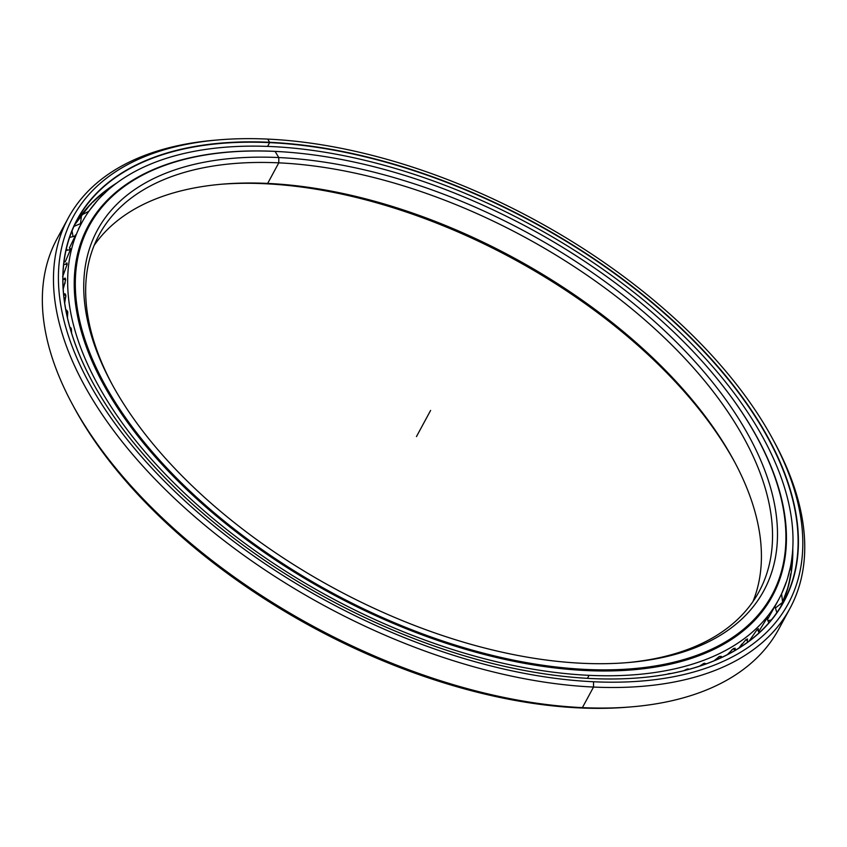 <?xml version="1.0" encoding="UTF-8"?>
<svg xmlns="http://www.w3.org/2000/svg" width="847" height="847" viewBox="0 0 847 847"><rect width="100%" height="100%" fill="white"/><g stroke="black" fill="none" stroke-linecap="round" stroke-linejoin="round"><path stroke-width="1.27" d="M264.645 183.704A378.853 202.359 28.4 0 0 220.707 184.297A378.853 202.359 -151.6 0 1 264.645 183.704L267.663 183.418L264.645 183.704A378.853 202.359 -151.6 0 1 734.762 462.25A378.853 202.359 28.4 0 0 264.645 183.704L267.663 183.418A375.105 200.358 -151.6 0 1 631.322 338.398A375.105 200.358 -151.6 0 1 752.941 601.603A375.105 200.358 28.4 0 0 733.947 460.726A375.105 200.358 28.4 0 0 267.663 183.418L278.779 162.846L267.663 183.418A375.105 200.358 28.4 0 0 222.433 184.148A375.105 200.358 28.4 0 0 94.144 245.397A375.105 200.358 -151.6 0 1 267.663 183.418L278.779 162.846A375.105 200.358 -151.6 0 1 725 407.672A375.105 200.358 -151.6 0 1 626.378 662.703A375.105 200.358 28.4 0 0 759.06 591.619A375.105 200.358 28.4 0 0 650.21 324.645A375.105 200.358 28.4 0 0 278.779 162.846L278.79 157.553L278.779 162.846A375.105 200.358 28.4 0 0 99.152 234.81A375.105 200.358 28.4 0 0 112.323 384.75A375.105 200.358 -151.6 0 1 278.779 162.846L278.79 157.553A378.853 202.359 -151.6 0 1 742.501 424.929A378.853 202.359 -151.6 0 1 582.44 663.296A378.853 202.359 28.4 0 0 628.125 662.555A378.853 202.359 28.4 0 0 730.008 405.597A378.853 202.359 28.4 0 0 278.79 157.553A378.853 202.359 28.4 0 0 111.486 383.215A378.853 202.359 28.4 0 0 582.44 663.296A378.853 202.359 -151.6 0 1 118.728 395.92A378.853 202.359 -151.6 0 1 278.79 157.553L275.095 151.401A388.064 207.282 -151.6 0 1 757.504 438.291A388.064 207.282 -151.6 0 1 586.135 669.448A388.064 207.282 -151.6 0 1 123.937 415.369A388.064 207.282 -151.6 0 1 228.309 152.153A388.064 207.282 -151.6 0 1 275.095 151.401A388.064 207.282 28.4 0 0 111.148 395.56A388.064 207.282 28.4 0 0 586.135 669.448L586.135 669.448A388.064 207.282 28.4 0 0 750.082 425.289A388.064 207.282 28.4 0 0 275.095 151.401M228.192 152.164A388.297 207.409 28.4 0 0 228.087 152.174A388.297 207.409 28.4 0 0 123.662 415.538A388.297 207.409 28.4 0 0 586.135 669.776A388.297 207.409 -151.6 0 1 201.628 502.292A388.297 207.409 -151.6 0 1 88.946 225.916A388.297 207.409 -151.6 0 1 228.192 152.164M81.905 239.796L86.055 231.263A388.297 207.409 28.4 0 0 81.905 239.807A388.297 207.409 -151.6 0 1 86.055 231.263L88.946 225.916M585.732 670.528L586.135 669.776L585.732 670.528M772.083 595.282A388.297 207.409 -151.6 0 1 586.135 669.776A388.297 207.409 28.4 0 0 757.599 438.481A388.297 207.409 28.4 0 0 757.546 438.386A388.297 207.409 -151.6 0 1 772.083 595.282L769.192 600.639A388.297 207.409 -151.6 0 1 764.322 608.792A388.297 207.409 28.4 0 0 769.192 600.639L764.333 608.781M79.597 217.372A401.7 214.556 -151.6 0 1 91.54 203.502A401.7 214.556 28.4 0 0 79.597 217.372M92.842 202.221A401.7 214.556 -151.6 0 1 102.381 193.825A401.7 214.556 28.4 0 0 92.842 202.221M106.119 190.946A401.7 214.556 -151.6 0 1 111.19 187.346A401.7 214.556 28.4 0 0 106.119 190.946M80.031 216.758A401.478 214.45 -151.6 0 1 116.695 183.047A401.478 214.45 28.4 0 0 89.994 204.741L74.832 224.614A401.478 214.439 -151.6 0 1 116.865 182.92A401.478 214.439 28.4 0 0 74.832 224.614M792.093 558.861A401.7 214.556 -151.6 0 1 791.162 570.359A401.7 214.556 28.4 0 0 792.093 558.861M790.685 573.843A401.7 214.556 -151.6 0 1 784.333 598.511A401.7 214.556 28.4 0 0 790.685 573.843M784.629 597.738A401.478 214.45 28.4 0 0 789.235 582.821A401.478 214.45 28.4 0 0 792.771 548.602A401.478 214.45 -151.6 0 1 784.629 597.738M267.588 146.393L269.621 142.624A401.478 214.439 -151.6 0 1 747.763 405.438A401.478 214.439 -151.6 0 1 639.93 677.78A401.478 214.439 28.4 0 0 783.676 601.55A401.478 214.439 28.4 0 0 667.171 315.793A401.478 214.439 28.4 0 0 269.621 142.624L267.588 146.393L269.621 142.624A401.478 214.439 28.4 0 0 77.363 219.648A401.478 214.439 28.4 0 0 92.281 381.669A401.478 214.439 -151.6 0 1 269.621 142.624L269.621 142.296A401.711 214.566 -151.6 0 1 761.315 425.808A401.711 214.566 -151.6 0 1 591.598 678.553A401.711 214.566 28.4 0 0 640.036 677.769A401.711 214.566 28.4 0 0 748.07 405.311A401.711 214.566 28.4 0 0 269.621 142.296A401.711 214.566 28.4 0 0 92.238 381.574A401.711 214.566 28.4 0 0 591.598 678.553A401.711 214.566 -151.6 0 1 99.914 395.041A401.711 214.566 -151.6 0 1 269.621 142.296L267.705 139.088A406.518 217.139 -151.6 0 1 773.036 439.614A406.518 217.139 -151.6 0 1 593.525 681.761A406.518 217.139 -151.6 0 1 109.358 415.602A406.518 217.139 -151.6 0 1 218.685 139.882A406.518 217.139 -151.6 0 1 267.705 139.088A406.518 217.139 28.4 0 0 95.955 394.85A406.518 217.139 28.4 0 0 593.525 681.761L593.525 687.055L593.525 681.761A406.518 217.139 28.4 0 0 765.275 425.999A406.518 217.139 28.4 0 0 267.705 139.088M218.685 139.882L215.223 140.168A410.266 219.14 28.4 0 0 104.88 418.439A410.266 219.14 28.4 0 0 593.525 687.055A410.266 219.14 -151.6 0 1 187.272 510.095A410.266 219.14 -151.6 0 1 68.215 218.081A410.266 219.14 -151.6 0 1 216.959 140.03M68.215 218.081L57.088 238.653A410.266 219.14 28.4 0 0 176.144 530.667A410.266 219.14 28.4 0 0 582.397 707.626L593.525 687.055L582.397 707.626A410.266 219.14 -151.6 0 1 72.397 404.326A410.266 219.14 -151.6 0 1 63.165 228.648M79.787 215.382A406.518 217.139 28.4 0 0 79.099 216.07A406.518 217.139 -151.6 0 1 79.787 215.382M72.397 404.326L74.049 407.386A406.518 217.139 28.4 0 0 579.39 707.912L582.397 707.626L579.39 707.912A406.518 217.139 -151.6 0 1 73.223 405.861M66.818 249.389A397.211 212.163 28.4 0 0 66.479 250.225A397.211 212.163 -151.6 0 1 66.818 249.389M66.606 250.172A397.095 212.099 -151.6 0 1 66.881 249.494L66.606 250.172M792.781 548.39A401.478 214.439 -151.6 0 1 780.913 606.388A401.478 214.439 28.4 0 0 792.781 548.39M768.303 620.576A397.095 212.099 -151.6 0 1 768.293 620.597L771.289 619.972M630.126 706.97A406.518 217.139 -151.6 0 1 579.39 707.912A406.518 217.139 28.4 0 0 628.4 707.118L631.862 706.832A410.266 219.14 -151.6 0 1 582.397 707.626A410.266 219.14 28.4 0 0 778.869 628.919A410.266 219.14 28.4 0 0 783.92 618.352A410.266 219.14 -151.6 0 1 631.862 706.832M773.862 441.139A410.266 219.14 -151.6 0 1 789.997 608.347A410.266 219.14 -151.6 0 1 593.525 687.055A410.266 219.14 28.4 0 0 774.687 442.674L773.036 439.614M70.449 329.314A8.788 3.303 103.5 0 1 71.233 328.583M66.606 313.845A8.788 2.848 105.9 0 1 67.792 312.278M64.859 298.43A8.788 2.372 108.2 0 1 65.854 296.821M63.144 287.514A8.788 1.885 110.4 0 1 65.145 282.972M741.792 644.08A8.788 1.641 -54.7 0 1 739.325 647.542M731.713 649.871A8.788 2.128 -52.5 0 1 731.194 650.898M718.616 656.933A8.788 2.605 -50.3 0 1 717.674 659.135M703.825 663.413A8.788 3.081 -47.9 0 1 703.444 664.842M687.605 668.971A8.788 3.536 -45.5 0 1 687.542 669.712M587.447 678.341L589.067 675.334A396.11 211.57 -151.6 0 1 196.843 504.484A396.11 211.57 -151.6 0 1 81.894 222.549A396.11 211.57 -151.6 0 1 271.591 146.563A396.11 211.57 -151.6 0 1 663.826 317.413A396.11 211.57 -151.6 0 1 778.764 599.348A396.11 211.57 -151.6 0 1 589.067 675.334L587.447 678.341M82.953 362.865L83.864 364.856L82.953 362.865M75.383 344.369L77.141 349.059L75.383 344.369M69.75 326.836L71.36 328.985L71.624 333.22L71.36 328.985L69.75 326.836M65.875 310.118L67.76 312.088L67.464 317.805L67.76 312.088L66.595 310.055L65.875 310.118M63.652 294.407L65.844 295.677L64.69 303.004L65.844 295.677L65.039 293.75L63.652 294.407M63.483 279.298L65.621 279.817L63.229 289.018L65.621 279.817L65.155 278.017L63.483 279.298M65.621 264.105L67.082 264.592L62.614 276.768L67.082 264.592L66.945 262.919L65.621 264.105M65.177 261.988L70.227 250.066L65.177 261.988M69.401 249.674L70.227 250.066L70.417 248.531L69.401 249.674M69.422 247.959L75.044 236.302L69.422 247.959M74.801 236.038L75.542 234.926L74.801 236.038M586.198 670.549A388.932 207.737 28.4 0 0 772.453 595.939A388.932 207.737 28.4 0 0 721.559 384.252A388.932 207.737 -151.6 0 1 586.198 670.549A388.932 207.737 -151.6 0 1 110.142 396.047A388.932 207.737 -151.6 0 1 274.46 151.348L274.46 151.348A388.932 207.737 28.4 0 0 88.204 225.958A388.932 207.737 28.4 0 0 201.067 502.79A388.932 207.737 28.4 0 0 586.198 670.549M293.2 152.64A388.932 207.737 28.4 0 0 274.46 151.348A388.932 207.737 -151.6 0 1 293.2 152.64M775.259 588.93L774.92 590.306L775.259 588.93M87.792 226.848L88.321 225.98M775.852 604.419L775.46 605.15M769.627 600.862L774.92 590.306M774.846 606.473L767.647 619.252M766.768 618.501L767.34 618.765L767.806 617.421L766.768 618.501L758.721 631.597M757.112 629.586L749.193 640.999L757.112 629.586L758.107 630.306L758.436 628.686L757.112 629.586M745.921 639.665L739.05 647.966L745.921 639.665L747.329 640.893L747.53 638.966L745.921 639.665M733.248 648.707L727.308 654.646L733.248 648.707L735.09 650.369L735.154 648.22L733.248 648.707M719.145 656.647L714.085 660.776L719.145 656.647L721.686 657.42L721.348 656.393L719.145 656.647M703.698 663.466L699.527 666.166L703.698 663.466L706.43 663.773L703.698 663.466M686.959 669.13L683.773 670.686L686.959 669.13L689.479 669.194L686.959 669.13M669.014 673.598L667.076 674.244L670.888 673.534L669.014 673.598M774.984 606.336L775.587 605.224L774.984 606.336M271.591 146.563A396.11 211.57 28.4 0 0 104.245 395.782A396.11 211.57 28.4 0 0 589.067 675.334A396.11 211.57 28.4 0 0 756.424 426.115A396.11 211.57 28.4 0 0 271.591 146.563M416.47 436.576L430.615 410.424M780.701 607.151L781.061 606.388M788.112 587.162L780.913 606.388M789.997 608.347L778.869 628.919M70.957 327.916L70.057 327.927M67.527 311.167L66.077 311.22M65.748 294.904L63.705 295.021M65.621 279.192L62.932 279.415M67.146 264.095L63.705 264.508M70.333 249.706L65.981 250.426M75.15 236.069L69.613 237.404M66.394 248.616L67.22 249.981M81.513 223.248L74.028 226.329M72.006 230.998L72.98 236.133M87.823 226.795L88.183 227.335M88.861 211.284L81.534 215.043L80.539 223.216M97.596 200.326L89.613 210.236M107.474 190.522L100.941 196.748M792.379 553.726L791.638 559.899M790.357 567.225L787.646 577.972M786.768 580.756L781.601 593.811M781.58 593.779L782.617 602.333L775.841 607.659M774.952 606.293L776.837 612.656M766.959 618.257L768.822 622.873M757.419 629.279L759.081 632.815M746.366 639.337L747.785 642.047M733.851 648.357L735.005 650.411M719.939 656.319L720.829 657.812M704.693 663.18L705.318 664.175M688.188 668.908L688.537 669.448M81.894 222.549L78.591 228.658M778.764 599.348L775.46 605.457"/></g></svg>
